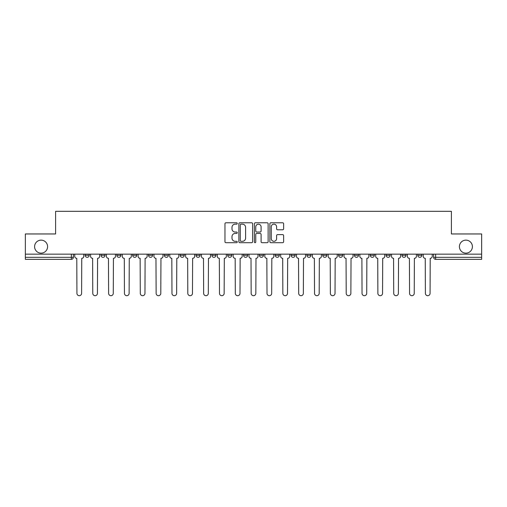<?xml version="1.0" encoding="UTF-8"?>
<svg xmlns="http://www.w3.org/2000/svg" width="507" height="507" viewBox="0 0 507 507"><rect width="100%" height="100%" fill="white"/><g stroke="black" fill="none" stroke-linecap="round" stroke-linejoin="round"><path stroke-width="0.76" d="M237.257 223.467A0.697 0.697 0 0 0 236.56 222.769L225.97 222.769A0.995 0.995 0 0 0 224.969 223.764L224.969 241.706A0.995 0.995 0 0 0 225.97 242.701L236.56 242.701A0.697 0.697 0 0 0 237.257 242.004A0.697 0.697 0 0 0 236.56 241.307L235.185 241.307A3.188 3.188 0 0 1 231.997 238.119L231.997 236.623A3.188 3.188 0 0 1 235.185 233.435L236.56 233.435A0.697 0.697 0 0 0 237.257 232.738A0.697 0.697 0 0 0 236.56 232.041L235.185 232.041A3.188 3.188 0 0 1 231.997 228.847L231.997 227.351A3.188 3.188 0 0 1 235.185 224.164L236.56 224.164A0.697 0.697 0 0 0 237.257 223.467M459.412 246.649A6.496 6.496 0 0 0 465.914 253.145A6.496 6.496 0 0 0 472.41 246.649A6.496 6.496 0 0 0 465.914 240.147A6.496 6.496 0 0 0 459.412 246.649M34.59 246.649A6.496 6.496 0 0 0 41.086 253.145A6.496 6.496 0 0 0 47.588 246.649A6.496 6.496 0 0 0 41.086 240.147A6.496 6.496 0 0 0 34.59 246.649M401.943 255.275L401.943 254.159L401.943 255.275A2.028 2.028 0 0 0 403.978 257.309A2.028 2.028 0 0 1 401.943 255.275L406.006 255.275A2.028 2.028 0 0 1 403.978 257.309A2.028 2.028 0 0 0 406.006 255.275L406.006 254.159L406.006 255.275M259.388 254.159L259.388 255.275L263.45 255.275A2.028 2.028 0 0 1 261.422 257.309A2.028 2.028 0 0 1 259.388 255.275L259.388 254.159M211.869 254.159L211.869 255.275L215.931 255.275A2.028 2.028 0 0 1 213.903 257.309A2.028 2.028 0 0 1 211.869 255.275L211.869 254.159M180.194 254.159L180.194 255.275L184.25 255.275A2.028 2.028 0 0 1 182.222 257.309A2.028 2.028 0 0 1 180.194 255.275L180.194 254.159M164.35 254.159L164.35 255.275L168.413 255.275A2.028 2.028 0 0 1 166.385 257.309A2.028 2.028 0 0 1 164.35 255.275L164.35 254.159M132.676 254.159L132.676 255.275L136.732 255.275A2.028 2.028 0 0 1 134.704 257.309A2.028 2.028 0 0 1 132.676 255.275L132.676 254.159M282.627 229.798A0.995 0.995 0 0 0 283.622 228.796L283.622 223.764A0.995 0.995 0 0 0 282.627 222.769L270.865 222.769A0.995 0.995 0 0 0 269.87 223.764L269.87 241.706A0.995 0.995 0 0 0 270.865 242.701L282.627 242.701A0.995 0.995 0 0 0 283.622 241.706L283.622 235.628A0.995 0.995 0 0 0 282.627 234.627L277.595 234.627A0.995 0.995 0 0 0 276.6 235.628L276.6 238.639A2.668 2.668 0 0 1 273.932 241.307A2.668 2.668 0 0 1 271.264 238.639L271.264 226.832A2.668 2.668 0 0 1 273.932 224.164A2.668 2.668 0 0 1 276.6 226.832L276.6 228.796A0.995 0.995 0 0 0 277.595 229.798L282.627 229.798M25.35 254.159L25.35 233.955L55.605 233.955L55.605 211.311L451.395 211.311L451.395 233.955L481.65 233.955L481.65 254.159L25.35 254.159L25.35 257.309L73.376 257.309L73.376 254.159L73.376 257.309A2.028 2.028 0 0 1 71.348 259.337L25.35 259.337L25.35 257.309M252.625 223.764A0.995 0.995 0 0 0 251.63 222.769L239.868 222.769A0.995 0.995 0 0 0 238.873 223.764L238.873 241.706A0.995 0.995 0 0 0 239.868 242.701L251.63 242.701A0.995 0.995 0 0 0 252.625 241.706L252.625 223.764M255.37 222.769L267.132 222.769A0.995 0.995 0 0 1 268.127 223.764L268.127 241.706A0.995 0.995 0 0 1 267.132 242.701L262.094 242.701A0.995 0.995 0 0 1 261.099 241.706L261.099 234.43A0.995 0.995 0 0 0 260.104 233.435L256.764 233.435A0.995 0.995 0 0 0 255.769 234.43L255.769 242.004A0.697 0.697 0 0 1 255.072 242.701A0.697 0.697 0 0 1 254.375 242.004L254.375 223.764A0.995 0.995 0 0 1 255.37 222.769M433.624 254.159L433.624 257.309L481.65 257.309L481.65 259.337L435.652 259.337A2.028 2.028 0 0 1 433.624 257.309M481.65 254.159L481.65 257.309M417.787 254.159L417.787 255.275L421.843 255.275L421.843 254.159L421.843 255.275A2.028 2.028 0 0 1 419.815 257.309A2.028 2.028 0 0 1 417.787 255.275A2.028 2.028 0 0 0 419.815 257.309M386.106 254.159L386.106 255.275L390.168 255.275L390.168 254.159L390.168 255.275A2.028 2.028 0 0 1 388.134 257.309A2.028 2.028 0 0 1 386.106 255.275A2.028 2.028 0 0 0 388.134 257.309M374.324 255.275L374.324 254.159L374.324 255.275A2.028 2.028 0 0 1 372.296 257.309A2.028 2.028 0 0 1 370.268 255.275L374.324 255.275A2.028 2.028 0 0 1 372.296 257.309M370.268 254.159L370.268 255.275M358.487 254.159L358.487 255.275A2.028 2.028 0 0 1 356.459 257.309A2.028 2.028 0 0 1 354.425 255.275L358.487 255.275A2.028 2.028 0 0 1 356.459 257.309M354.425 254.159L354.425 255.275M342.65 254.159L342.65 255.275A2.028 2.028 0 0 1 340.615 257.309A2.028 2.028 0 0 1 338.587 255.275L342.65 255.275M338.587 254.159L338.587 255.275M326.806 254.159L326.806 255.275A2.028 2.028 0 0 1 324.778 257.309A2.028 2.028 0 0 1 322.75 255.275L326.806 255.275M322.75 254.159L322.75 255.275M310.968 254.159L310.968 255.275A2.028 2.028 0 0 1 308.94 257.309A2.028 2.028 0 0 1 306.906 255.275L310.968 255.275M306.906 254.159L306.906 255.275M295.131 254.159L295.131 255.275A2.028 2.028 0 0 1 293.097 257.309A2.028 2.028 0 0 1 291.069 255.275A2.028 2.028 0 0 0 293.097 257.309M291.069 254.159L291.069 255.275L295.131 255.275M279.287 254.159L279.287 255.275A2.028 2.028 0 0 1 277.259 257.309A2.028 2.028 0 0 1 275.231 255.275A2.028 2.028 0 0 0 277.259 257.309M275.231 254.159L275.231 255.275L279.287 255.275M263.45 254.159L263.45 255.275A2.028 2.028 0 0 1 261.422 257.309M247.612 254.159L247.612 255.275A2.028 2.028 0 0 1 245.578 257.309A2.028 2.028 0 0 1 243.55 255.275L247.612 255.275M243.55 254.159L243.55 255.275M231.769 254.159L231.769 255.275A2.028 2.028 0 0 1 229.741 257.309A2.028 2.028 0 0 1 227.713 255.275L231.769 255.275L231.769 254.159M227.713 254.159L227.713 255.275M215.931 254.159L215.931 255.275M200.094 254.159L200.094 255.275A2.028 2.028 0 0 1 198.06 257.309A2.028 2.028 0 0 1 196.032 255.275L200.094 255.275L200.094 254.159M196.032 254.159L196.032 255.275M184.25 254.159L184.25 255.275L184.25 254.159M168.413 255.275L168.413 254.159L168.413 255.275A2.028 2.028 0 0 1 166.385 257.309M152.575 254.159L152.575 255.275A2.028 2.028 0 0 1 150.541 257.309A2.028 2.028 0 0 1 148.513 255.275A2.028 2.028 0 0 0 150.541 257.309A2.028 2.028 0 0 0 152.575 255.275L152.575 254.159M148.513 254.159L148.513 255.275L152.575 255.275M136.732 254.159L136.732 255.275M120.894 254.159L120.894 255.275A2.028 2.028 0 0 1 118.866 257.309A2.028 2.028 0 0 1 116.832 255.275A2.028 2.028 0 0 0 118.866 257.309A2.028 2.028 0 0 0 120.894 255.275L116.832 255.275L116.832 254.159M100.994 254.159L100.994 255.275L105.057 255.275L105.057 254.159L105.057 255.275A2.028 2.028 0 0 1 103.022 257.309A2.028 2.028 0 0 1 100.994 255.275A2.028 2.028 0 0 0 103.022 257.309M85.157 254.159L85.157 255.275L89.213 255.275L89.213 254.159L89.213 255.275A2.028 2.028 0 0 1 87.185 257.309A2.028 2.028 0 0 1 85.157 255.275A2.028 2.028 0 0 0 87.185 257.309M71.348 254.159L71.348 259.337A2.028 2.028 0 0 0 73.376 257.309M240.964 224.164A0.697 0.697 0 0 0 240.267 224.861L240.267 240.61A0.697 0.697 0 0 0 240.964 241.307L242.409 241.307A3.188 3.188 0 0 0 245.603 238.119L245.603 227.351A3.188 3.188 0 0 0 242.409 224.164L240.964 224.164M261.099 226.883A2.668 2.668 0 0 0 258.431 224.214A2.668 2.668 0 0 0 255.769 226.883L255.769 231.04A0.995 0.995 0 0 0 256.764 232.041L260.104 232.041A0.995 0.995 0 0 0 261.099 231.04L261.099 226.883M74.744 254.159L74.744 256.295A2.028 2.028 0 0 0 76.779 258.323L76.931 293.35A2.332 2.332 0 0 0 79.263 295.689A2.332 2.332 0 0 0 81.602 293.35L81.754 258.323A2.028 2.028 0 0 0 83.782 256.295L83.782 254.159M90.588 254.159L90.588 256.295A2.028 2.028 0 0 0 92.616 258.323L92.768 293.35A2.332 2.332 0 0 0 95.107 295.689A2.332 2.332 0 0 0 97.439 293.35L97.591 258.323A2.028 2.028 0 0 0 99.626 256.295L99.626 254.159M106.426 254.159L106.426 256.295A2.028 2.028 0 0 0 108.454 258.323L108.612 293.35A2.332 2.332 0 0 0 110.944 295.689A2.332 2.332 0 0 0 113.276 293.35L113.435 258.323A2.028 2.028 0 0 0 115.463 256.295L115.463 254.159M122.263 254.159L122.263 256.295A2.028 2.028 0 0 0 124.297 258.323L124.449 293.35A2.332 2.332 0 0 0 126.782 295.689A2.332 2.332 0 0 0 129.12 293.35L129.272 258.323A2.028 2.028 0 0 0 131.3 256.295L131.3 254.159M138.107 254.159L138.107 256.295A2.028 2.028 0 0 0 140.135 258.323L140.287 293.35A2.332 2.332 0 0 0 142.625 295.689A2.332 2.332 0 0 0 144.958 293.35L145.11 258.323A2.028 2.028 0 0 0 147.144 256.295L147.144 254.159M153.944 254.159L153.944 256.295A2.028 2.028 0 0 0 155.972 258.323L156.131 293.35A2.332 2.332 0 0 0 158.463 295.689A2.332 2.332 0 0 0 160.795 293.35L160.953 258.323A2.028 2.028 0 0 0 162.981 256.295L162.981 254.159M169.782 254.159L169.782 256.295A2.028 2.028 0 0 0 171.816 258.323L171.968 293.35A2.332 2.332 0 0 0 174.3 295.689A2.332 2.332 0 0 0 176.639 293.35L176.791 258.323A2.028 2.028 0 0 0 178.819 256.295L178.819 254.159M185.625 254.159L185.625 256.295A2.028 2.028 0 0 0 187.653 258.323L187.805 293.35A2.332 2.332 0 0 0 190.144 295.689A2.332 2.332 0 0 0 192.476 293.35L192.628 258.323A2.028 2.028 0 0 0 194.663 256.295L194.663 254.159M201.463 254.159L201.463 256.295A2.028 2.028 0 0 0 203.491 258.323L203.649 293.35A2.332 2.332 0 0 0 205.981 295.689A2.332 2.332 0 0 0 208.314 293.35L208.472 258.323A2.028 2.028 0 0 0 210.5 256.295L210.5 254.159M217.3 254.159L217.3 256.295A2.028 2.028 0 0 0 219.335 258.323L219.487 293.35A2.332 2.332 0 0 0 221.819 295.689A2.332 2.332 0 0 0 224.157 293.35L224.309 258.323A2.028 2.028 0 0 0 226.337 256.295L226.337 254.159M233.144 254.159L233.144 256.295A2.028 2.028 0 0 0 235.172 258.323L235.324 293.35A2.332 2.332 0 0 0 237.663 295.689A2.332 2.332 0 0 0 239.995 293.35L240.147 258.323A2.028 2.028 0 0 0 242.181 256.295L242.181 254.159M248.981 254.159L248.981 256.295A2.028 2.028 0 0 0 251.009 258.323L251.168 293.35A2.332 2.332 0 0 0 253.5 295.689A2.332 2.332 0 0 0 255.832 293.35L255.991 258.323A2.028 2.028 0 0 0 258.019 256.295L258.019 254.159M264.819 254.159L264.819 256.295A2.028 2.028 0 0 0 266.853 258.323L267.005 293.35A2.332 2.332 0 0 0 269.337 295.689A2.332 2.332 0 0 0 271.676 293.35L271.828 258.323A2.028 2.028 0 0 0 273.856 256.295L273.856 254.159M280.663 254.159L280.663 256.295A2.028 2.028 0 0 0 282.691 258.323L282.843 293.35A2.332 2.332 0 0 0 285.181 295.689A2.332 2.332 0 0 0 287.513 293.35L287.665 258.323A2.028 2.028 0 0 0 289.7 256.295L289.7 254.159M296.5 254.159L296.5 256.295A2.028 2.028 0 0 0 298.528 258.323L298.686 293.35A2.332 2.332 0 0 0 301.019 295.689A2.332 2.332 0 0 0 303.351 293.35L303.509 258.323A2.028 2.028 0 0 0 305.537 256.295L305.537 254.159M312.337 254.159L312.337 256.295A2.028 2.028 0 0 0 314.372 258.323L314.524 293.35A2.332 2.332 0 0 0 316.856 295.689A2.332 2.332 0 0 0 319.195 293.35L319.347 258.323A2.028 2.028 0 0 0 321.375 256.295L321.375 254.159M328.181 254.159L328.181 256.295A2.028 2.028 0 0 0 330.209 258.323L330.361 293.35A2.332 2.332 0 0 0 332.7 295.689A2.332 2.332 0 0 0 335.032 293.35L335.184 258.323A2.028 2.028 0 0 0 337.218 256.295L337.218 254.159M344.019 254.159L344.019 256.295A2.028 2.028 0 0 0 346.047 258.323L346.205 293.35A2.332 2.332 0 0 0 348.537 295.689A2.332 2.332 0 0 0 350.869 293.35L351.028 258.323A2.028 2.028 0 0 0 353.056 256.295L353.056 254.159M359.856 254.159L359.856 256.295A2.028 2.028 0 0 0 361.89 258.323L362.042 293.35A2.332 2.332 0 0 0 364.375 295.689A2.332 2.332 0 0 0 366.713 293.35L366.865 258.323A2.028 2.028 0 0 0 368.893 256.295L368.893 254.159M375.7 254.159L375.7 256.295A2.028 2.028 0 0 0 377.728 258.323L377.88 293.35A2.332 2.332 0 0 0 380.218 295.689A2.332 2.332 0 0 0 382.551 293.35L382.703 258.323A2.028 2.028 0 0 0 384.737 256.295L384.737 254.159M391.537 254.159L391.537 256.295A2.028 2.028 0 0 0 393.565 258.323L393.724 293.35A2.332 2.332 0 0 0 396.056 295.689A2.332 2.332 0 0 0 398.388 293.35L398.546 258.323A2.028 2.028 0 0 0 400.574 256.295L400.574 254.159M407.375 254.159L407.375 256.295A2.028 2.028 0 0 0 409.409 258.323L409.561 293.35A2.332 2.332 0 0 0 411.893 295.689A2.332 2.332 0 0 0 414.232 293.35L414.384 258.323A2.028 2.028 0 0 0 416.412 256.295L416.412 254.159M423.218 254.159L423.218 256.295A2.028 2.028 0 0 0 425.246 258.323L425.398 293.35A2.332 2.332 0 0 0 427.737 295.689A2.332 2.332 0 0 0 430.069 293.35L430.221 258.323A2.028 2.028 0 0 0 432.256 256.295L432.256 254.159M435.652 254.159L435.652 259.337"/></g></svg>
